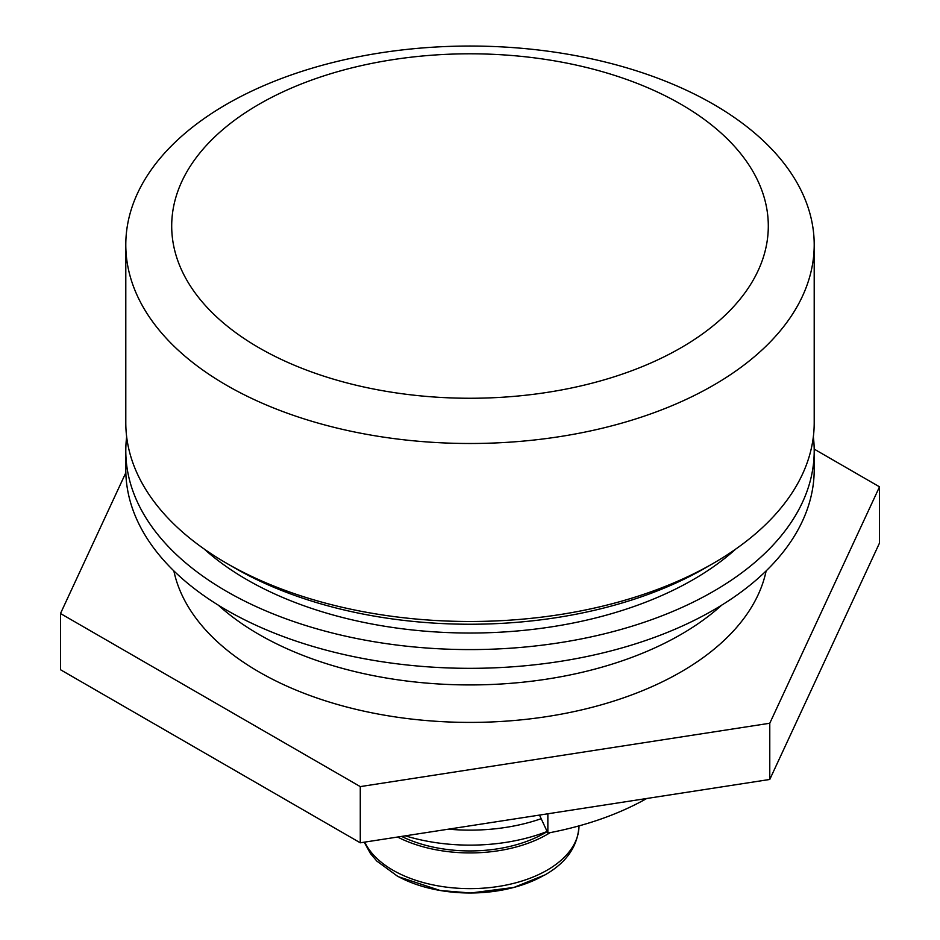 <?xml version="1.0" encoding="UTF-8"?>
<svg xmlns="http://www.w3.org/2000/svg" width="940" height="940" viewBox="0 0 940 940"><rect width="100%" height="100%" fill="white"/><g stroke="black" fill="none" stroke-linecap="round" stroke-linejoin="round"><path stroke-width="1.41" d="M713.389 563.283L705.282 567.971A332.737 192.101 180 0 1 234.718 567.971L226.611 563.283A344.204 198.728 0 0 0 713.389 563.283A344.204 198.728 0 0 0 814.205 422.765L814.205 244.764A344.204 198.728 180 0 1 601.718 428.37A344.204 198.728 180 0 1 226.611 385.294A344.204 198.728 180 0 1 125.796 244.764A344.204 198.728 180 0 1 338.282 61.171A344.204 198.728 180 0 1 713.389 104.246A344.204 198.728 180 0 1 814.205 244.764M259.064 347.812A298.309 172.232 0 0 0 680.936 347.812A298.309 172.232 0 0 0 680.936 104.246A298.309 172.232 0 0 0 259.064 104.246A298.309 172.232 0 0 0 259.064 347.812M125.796 244.764L125.796 422.765A344.204 198.728 0 0 0 226.611 563.283L234.718 567.971M204.215 549.042A315.523 182.16 0 0 0 246.891 579.674A315.523 182.16 0 0 0 735.785 549.042M646.732 798.495A252.413 145.735 180 0 1 547.856 833.075L547.856 813.793M547.856 833.075L539.501 815.086M125.831 472.726L60.489 613.526L360.279 786.604L769.778 723.248L879.511 486.826L814.193 449.109M360.279 786.604L360.279 842.804L60.489 669.727L60.489 613.526M360.279 842.804L769.778 779.46L879.511 543.026L879.511 486.826M769.778 779.46L769.778 723.248M126.653 436.818A344.204 198.728 0 0 0 125.796 450.871A344.204 198.728 0 0 0 226.611 591.389A344.204 198.728 0 0 0 601.718 634.465A344.204 198.728 0 0 0 814.205 450.871A344.204 198.728 0 0 0 813.347 436.818M125.796 450.871L125.796 469.601A344.204 198.728 0 0 0 226.611 610.13A344.204 198.728 0 0 0 601.718 653.206A344.204 198.728 0 0 0 814.205 469.601L814.205 450.871M218.362 605.195A298.309 172.232 0 0 0 259.064 634.488A298.309 172.232 0 0 0 721.638 605.195M173.853 570.886A298.309 172.232 0 0 0 259.064 671.959A298.309 172.232 0 0 0 567.349 712.978A298.309 172.232 0 0 0 766.147 570.886M550.182 832.629A109.005 62.933 180 0 1 547.068 834.497A109.005 62.933 180 0 1 397.596 837.035M543.931 875.316A104.552 60.36 180 0 1 396.069 875.316M405.375 835.836A137.687 79.489 0 0 0 547.115 831.489M448.474 829.162A137.687 79.489 0 0 0 541.182 818.693M401.603 836.412A105.562 60.947 0 0 0 547.162 831.583M578.993 825.884A109.005 62.933 180 0 1 547.068 870.205A109.005 62.933 180 0 1 364.767 842.111M579.005 825.708C577.841 846.247 566.479 862.65 544.93 874.928L513.945 887.419L470.787 893L440.226 890.509L398.055 876.597L376.846 861.087L370.56 853.684L364.203 842.205"/></g></svg>

